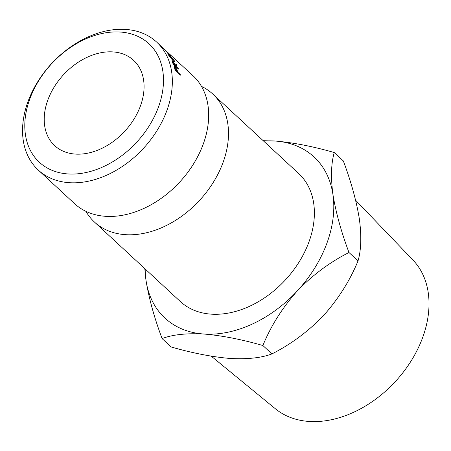 <?xml version="1.0" encoding="UTF-8"?>
<svg xmlns="http://www.w3.org/2000/svg" width="451" height="451" viewBox="0 0 451 451"><rect width="100%" height="100%" fill="white"/><g stroke="black" fill="none" stroke-linecap="round" stroke-linejoin="round"><path stroke-width="0.68" d="M38.234 170.021L74.573 203.655A87.167 62.492 -47.2 0 0 105.438 216.305A87.167 62.492 -47.2 0 0 193.406 164.13A87.167 62.492 -47.2 0 0 192.989 75.712L168.234 52.885A87.167 62.492 -47.2 0 1 168.341 52.992L166.357 51.459L170.591 55.501A87.167 62.492 -47.2 0 1 171.014 56.014L165.151 50.411A87.167 62.492 -47.2 0 0 165.089 50.337L167.349 52.068L156.655 42.078A87.167 62.492 132.8 0 1 157.072 130.497A87.167 62.492 132.8 0 1 69.099 182.678A87.167 62.492 132.8 0 1 38.234 170.021A87.167 62.492 132.8 0 1 37.816 81.603A87.167 62.492 132.8 0 1 125.79 29.428A87.167 62.492 132.8 0 1 156.655 42.078M211.26 356.177L275.369 408.769A101.396 72.696 -47.2 0 0 422.536 337.867A101.396 72.696 -47.2 0 0 412.992 260.08L355.608 200.221M120.383 32.044A80.712 57.863 -47.2 0 0 29.952 98.572A80.712 57.863 -47.2 0 0 67.898 173.939A80.712 57.863 -47.2 0 0 158.329 107.417A80.712 57.863 -47.2 0 0 120.383 32.044M113.038 51.91A58.111 41.661 132.8 0 1 133.614 60.344A58.111 41.661 132.8 0 1 133.891 119.289A58.111 41.661 132.8 0 1 75.244 154.079A58.111 41.661 132.8 0 1 54.667 145.639A58.111 41.661 132.8 0 1 54.391 86.693A58.111 41.661 132.8 0 1 113.038 51.91M85.882 211.316A87.167 62.492 -47.2 0 0 94.394 221.999A87.167 62.492 -47.2 0 0 125.254 234.655A87.167 62.492 -47.2 0 0 213.227 182.475A87.167 62.492 -47.2 0 0 212.81 94.056A87.167 62.492 -47.2 0 0 201.501 86.395M94.394 221.999L180.282 301.493A87.167 62.492 -47.2 0 0 211.147 314.15A87.167 62.492 -47.2 0 0 299.114 261.969A87.167 62.492 -47.2 0 0 298.697 173.556L212.81 94.056M144.788 268.644L146.039 280.561C148.954 298.421 154.304 317.763 162.084 338.583C172.451 334.631 186.359 333.109 203.796 334.016C221.977 335.567 241.674 339.406 262.882 345.528C270.854 326.022 282.309 307.841 297.243 290.98C312.695 274.952 329.94 262.127 348.978 252.509C341.26 231.921 335.91 212.584 332.934 194.488C330.684 177.237 331.13 163.256 334.27 152.545C313.011 146.417 293.313 142.578 275.183 141.033A109.768 78.694 132.8 0 1 332.934 194.488A109.768 78.694 132.8 0 1 297.243 290.98A109.768 78.694 132.8 0 1 203.796 334.016A109.768 78.694 132.8 0 1 146.039 280.561A109.768 78.694 132.8 0 1 145.177 269.005M263.204 140.701L275.183 141.033A109.768 78.694 -47.2 0 0 263.598 141.067M162.715 47.688L163.239 48.178M172.011 61.229L172.682 61.077L175.242 64.848L176.482 64.549A87.167 62.492 -47.2 0 1 176.854 65.305L175.574 65.632A87.167 62.492 -47.2 0 1 175.783 66.15L178.201 68.389A87.167 62.492 -47.2 0 1 178.455 69.037L173.212 64.183A87.167 62.492 -47.2 0 0 172.637 62.751L171.972 60.671M168.606 55.169L167.823 53.568L169.091 54.481L174.086 60.22L174.712 61.905L173.347 61.105L168.606 55.169M177.643 71.681A87.167 62.492 -47.2 0 1 177.79 72.228L180.214 74.471A87.167 62.492 -47.2 0 1 180.394 75.159L175.146 70.305A87.167 62.492 -47.2 0 0 174.746 68.806L174.396 66.579L175.163 66.974L176.989 69.685L177.643 71.681L177.017 72.036M334.27 152.545L343.324 160.922C351.041 181.511 356.391 200.853 359.362 218.949C361.617 236.194 361.172 250.175 358.032 260.887C350.055 280.392 338.605 298.579 323.671 315.441C308.219 331.468 290.974 344.288 271.936 353.905C261.563 357.857 247.661 359.379 230.224 358.477C212.043 356.921 192.346 353.082 171.132 346.96L162.084 338.583M271.936 353.905L262.882 345.528M358.032 260.887L348.978 252.509M175.163 66.974L174.379 67.464M177.79 72.228L177.44 72.425M180.214 74.471L179.859 74.669M175.151 70.311L175.507 70.114L177.254 71.732L175.394 67.639L174.447 67.723M177.254 71.732L176.905 71.929M175.507 70.114A87.167 62.492 -47.2 0 0 175.118 68.721L174.779 68.918M175.394 67.639C174.791 67.199 174.7 67.56 175.118 68.721M172.863 60.631L174.092 61.144L173.567 59.746L168.488 54.3L173.026 60.507M172.682 61.077L172.113 61.494M176.482 64.549L175.185 65.496M175.574 65.632L175.112 65.942M173.24 64.205L173.494 64.036L175.247 65.654L174.712 64.358L172.981 61.691L172.209 61.719M173.494 64.036A87.167 62.492 -47.2 0 0 172.942 62.706L172.694 62.881M172.981 61.691C172.395 61.212 172.378 61.55 172.942 62.706M173.725 61.437L174.092 61.144"/></g></svg>

